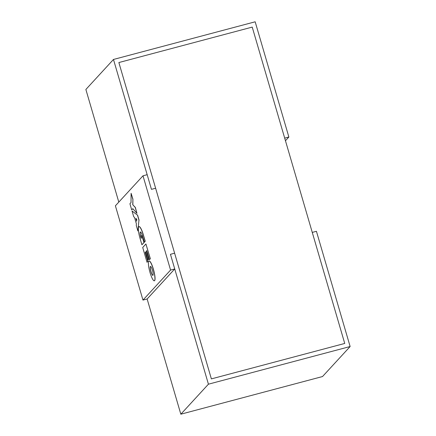 <?xml version="1.0" encoding="UTF-8"?>
<svg xmlns="http://www.w3.org/2000/svg" width="436" height="436" viewBox="0 0 436 436"><rect width="100%" height="100%" fill="white"/><g stroke="black" fill="none" stroke-linecap="round" stroke-linejoin="round"><path stroke-width="0.65" d="M350.13 346.527L208.43 384.187L180.831 414.2L322.526 376.541L350.13 346.527L316.432 231.303L312.269 232.41L344.734 343.448L211.373 378.889L174.613 253.191L170.449 254.297L174.613 253.191L155.625 188.243L151.456 189.349L155.625 188.243L118.865 62.544L252.226 27.097L344.734 343.448L211.373 378.889L118.865 62.544L252.226 27.097L284.697 138.136L288.866 137.024L285.46 140.73M288.866 137.024L255.169 21.8L113.474 59.459L85.87 89.473L118.805 202.097M208.43 384.187L170.449 254.297L174.732 268.963L170.569 270.069L142.997 175.795L147.166 174.683L151.456 189.349L113.474 59.459M174.732 268.963L147.134 298.976L180.831 414.2M142.997 175.795L115.398 205.803L142.964 300.082L170.569 270.069M147.134 298.976L142.964 300.082M152.965 275.318A4.627 0.91 -104.9 0 0 152.48 270.391A4.627 0.91 -104.9 0 0 150.485 266.434A4.627 0.91 -104.9 0 0 150.382 266.494A4.627 0.91 -104.9 0 0 150.867 271.421A4.627 0.91 -104.9 0 0 152.862 275.383A4.627 0.91 -104.9 0 0 152.965 275.318M150.54 266.429A4.627 0.91 -104.9 0 0 150.485 266.467A4.627 0.91 -104.9 0 0 150.938 271.257A4.627 0.91 -104.9 0 0 152.911 275.361M154.355 280.784A10.241 2.017 -104.9 0 0 154.409 280.779A10.241 2.017 -104.9 0 0 154.633 280.637A10.241 2.017 -104.9 0 0 153.559 269.742A10.241 2.017 -104.9 0 0 149.145 260.984A10.241 2.017 -104.9 0 0 149.096 261M148.823 261.153A10.241 2.017 -104.9 0 0 149.891 272.042A10.241 2.017 -104.9 0 0 154.306 280.806A10.241 2.017 -104.9 0 0 154.524 280.664A10.241 2.017 -104.9 0 0 153.456 269.77A10.241 2.017 -104.9 0 0 149.041 261.011A10.241 2.017 -104.9 0 0 148.823 261.153M150.246 258.782L145.924 243.996L142.708 247.49L147.03 262.276L147.826 261.409L145.177 252.34L145.629 251.85L147.989 259.927L148.703 259.148L146.343 251.071L146.763 250.613L149.417 259.682L150.349 258.755L145.924 243.996M150.349 258.755L149.417 259.682M147.989 259.927L148.807 259.12L146.343 251.071M146.447 251.043L146.779 250.678M147.03 262.276L147.929 261.382L145.177 252.34M145.281 252.313L145.646 251.915M144.267 242.209L145.128 241.277L143.226 234.781A10.241 2.017 -104.9 0 0 138.991 226.633A10.241 2.017 -104.9 0 0 138.768 226.775A10.241 2.017 -104.9 0 0 140.016 238.274L141.913 244.77L144 242.585L141.902 235.418L141.03 236.285L141.515 237.936L141.188 238.29A4.731 0.932 75.1 0 1 140.31 232.023A4.731 0.932 75.1 0 1 140.414 231.957A4.731 0.932 75.1 0 1 142.37 235.723L144.37 242.182L145.232 241.25L143.33 234.753A10.241 2.017 -104.9 0 0 139.095 226.606A10.241 2.017 -104.9 0 0 139.046 226.622M141.269 238.203A4.731 0.932 75.1 0 1 140.414 231.996A4.731 0.932 75.1 0 1 140.463 231.952M144 242.585L141.798 235.451M141.913 244.77L143.896 242.612M132.037 210.986L133.716 216.73L134.528 217.466L136.386 223.821L136.294 225.548L137.874 230.96L138.959 220.191L137.471 215.101L132.037 210.986L137.471 215.101M137.874 230.96L138.959 220.191M139.062 220.164L137.574 215.073M135.988 218.545L136.664 220.856M136.648 221.183L136.751 219.243L135.836 218.409L136.648 221.183M132.816 199.176L131.1 193.301L131.018 202.544L129.917 203.743L131.705 209.863L132.806 208.67L136.953 213.318L135.231 207.443L132.74 204.707L132.92 199.148L131.1 193.301M136.953 213.318L135.334 207.416L132.74 204.707M132.844 204.675L132.92 199.148M132.844 208.713L131.705 209.863"/></g></svg>
